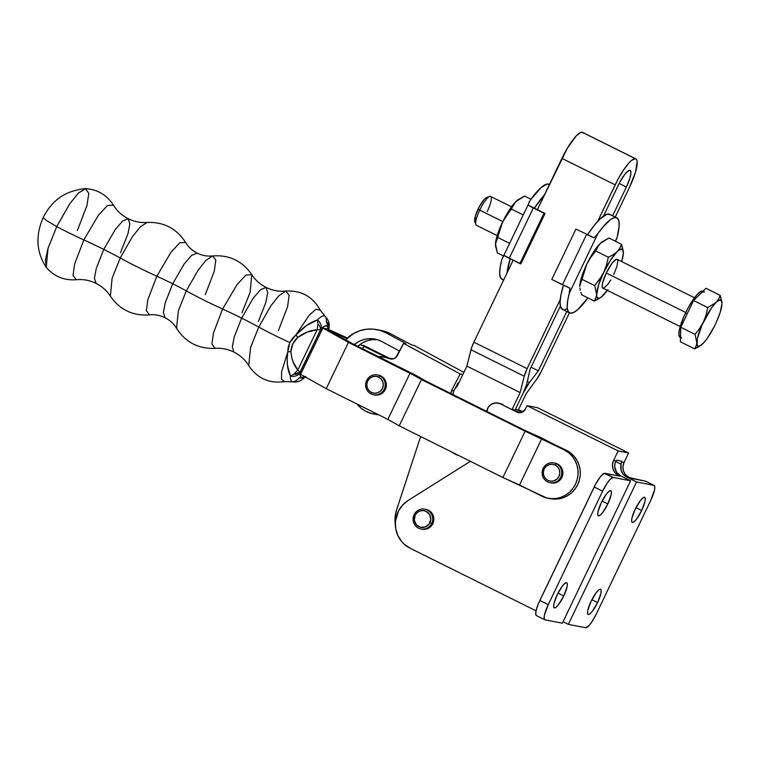 <?xml version="1.0" encoding="UTF-8"?>
<svg xmlns="http://www.w3.org/2000/svg" width="760" height="760" viewBox="0 0 760 760"><rect width="100%" height="100%" fill="white"/><g stroke="black" fill="none" stroke-linecap="round" stroke-linejoin="round"><path stroke-width="1.14" d="M489.649 196.46L486.419 197.648A13.509 3.087 116.4 0 0 478.087 209.114L479.731 210.111A16.074 3.676 -63.6 0 1 489.649 196.46A16.074 3.676 -63.6 0 1 487.207 211.565M511.489 206.815L490.618 196.441A16.074 3.676 116.4 0 0 479.731 210.111L502.816 221.587L479.731 210.111A16.074 3.676 116.4 0 0 476.311 225.236L497.183 235.609M694.497 297.768L617.158 259.331A16.074 3.676 116.4 0 0 606.261 273.001L685.739 312.502L606.261 273.001L612.256 262.979L616.075 259.388L617.528 259.673M701.1 293.208L705.954 288.306L720.204 295.393L718.608 299.145L716.015 302.49L707.817 307.601L693.567 300.513L699.76 294.415A25.726 5.881 -63.6 0 1 704.586 292.011M703 291.223L702.905 291.175A25.726 5.881 116.4 0 0 685.482 313.044L687.163 313.88L693.567 300.513L707.817 307.601L706.125 314.906L703.418 321.964L699.656 328.434L695.01 334.334L696.797 342.599L696.15 346.009L694.583 348.868L701.072 345.24M616.806 217.825L609.691 214.291A53.086 12.141 116.4 0 0 608.959 214.044L616.075 217.578A53.086 12.141 -63.6 0 1 616.806 217.825A53.086 12.141 -63.6 0 1 617.12 237.386L615.495 241.281M517.826 199.88A27.331 6.251 116.4 0 0 517.693 199.975L515.897 201.542L524.6 196.108L530.945 199.262L524.6 196.108L517.712 199.965L514.378 203.252L511.442 209.076L506.521 215.327L502.512 222.224L495.482 244.15L497.382 252.928L503.367 255.901L497.382 252.928L495.567 246.183L495.681 242.259L495.482 244.15A27.331 6.251 116.4 0 0 495.472 244.691A27.331 6.251 116.4 0 0 495.472 244.71L495.472 244.691M509.428 243.257L497.828 237.49L509.428 243.257M523.042 214.843L511.442 209.076L523.042 214.843M517.712 199.965L517.693 199.975A27.331 6.251 116.4 0 0 515.897 201.542L510.995 207.508L504.098 219.023L498.484 231.733L495.644 242.231L497.828 237.49L499.643 229.691L502.512 222.224L515.897 201.542A27.331 6.251 116.4 0 0 502.512 222.224A27.331 6.251 116.4 0 0 495.482 244.15M502.597 257.507L503.889 255.331A8.17 0.503 25.6 0 0 509.209 258.286L533.33 207.945A8.17 0.503 -154.4 0 1 528.01 204.991L501.742 259.806L503.889 255.331L519.887 263.596L544.008 213.256L545.053 213.456L520.933 263.796L509.209 258.286L533.33 207.945L544.008 213.256L528.01 204.991L534.375 208.145L528.01 204.991L530.347 200.089L528.998 202.416M520.933 263.796L519.887 263.596L544.008 213.256L545.053 213.456L534.375 208.145L545.053 213.456L520.933 263.796M502.787 279.604L500.622 277.885L499.7 273.856L500.08 267.729L501.742 259.806A53.086 12.141 116.4 0 0 502.056 279.366L503.586 280.126M510.255 258.495L506.977 273.058A53.086 12.141 -63.6 0 1 510.169 258.77M534.375 208.145A53.086 12.141 -63.6 0 1 544.426 194.892L534.375 208.145M549.471 184.366L549.309 184.281A53.086 12.141 116.4 0 0 530.347 200.089L540.968 187.71L547.058 184.062L549.812 184.604M596.087 235.761L593.987 237.775A8.17 0.503 -154.4 0 1 586.587 234.412L562.466 284.762A8.17 0.503 25.6 0 0 569.867 288.125L569.24 293.351L597.854 233.633L596.087 235.761L597.854 233.633A53.086 12.141 -63.6 0 1 616.075 217.578L608.959 214.044A53.086 12.141 116.4 0 0 587.632 234.612L575.909 229.102L551.788 279.452L562.466 284.762L586.587 234.412L593.987 237.775L587.632 234.612L593.987 237.775L596.087 235.761M616.265 239.685L617.12 237.386L615.296 241.186L617.12 237.386L619.134 226.157L618.868 221.046L617.31 218.148L614.555 217.616L610.726 219.459L603.421 226.47L597.854 233.633L569.24 293.351L569.867 288.125L551.788 279.452L575.909 229.102L587.632 234.612L594.101 225.596L600.058 218.909L607.211 214.12L610.337 214.728M563.426 285.228A53.086 12.141 116.4 0 0 562.438 309.367L569.553 312.911A53.086 12.141 -63.6 0 1 569.24 293.351L567.577 301.273L567.197 307.401L568.119 311.429L570.285 313.158L573.6 312.493L577.885 309.481L587.917 297.93A53.086 12.141 -63.6 0 1 569.553 312.911M579.794 286.596L580.355 281.894L582.797 273.638L586.825 264.128L591.822 254.809L600.21 243.447L608.922 238.013L602.034 241.87A27.331 6.251 116.4 0 0 600.21 243.447A27.331 6.251 116.4 0 0 586.825 264.128A27.331 6.251 116.4 0 0 579.794 286.055A27.331 6.251 116.4 0 0 579.794 286.596A27.331 6.251 116.4 0 0 579.794 286.615L580.488 282.435L582.15 279.395L583.965 271.595L586.825 264.128L590.843 257.231L595.764 250.99L598.69 245.157L602.034 241.87L598.69 245.157L595.764 250.99L608.323 257.231L606.508 265.022L603.649 272.488A27.331 6.251 -63.6 0 1 617.034 251.807A27.331 6.251 -63.6 0 1 623.39 252.501A27.331 6.251 -63.6 0 1 623.38 253.042A27.331 6.251 -63.6 0 1 621.68 261.582L623.38 253.023L621.481 244.264L619.789 248.226L617.034 251.807L613.149 254.79L608.323 257.231L613.149 254.79L617.034 251.807L610.394 260.357L601.768 276.022L594.709 285.637L596.609 294.415A27.331 6.251 -63.6 0 1 603.649 272.488L598.605 284.962L596.41 296.305L594.263 301.074L601.16 297.217A27.331 6.251 -63.6 0 1 596.609 294.415L596.971 297.169L598.215 298.328L600.258 297.815L602.965 295.649A27.331 6.251 -63.6 0 1 601.169 297.217L607.867 289.683M563.511 284.962L560.975 294.747L560.053 302.413L560.794 307.477L563.169 309.615M564.917 309.538L566.998 308.683M607.373 290.377A27.331 6.251 -63.6 0 1 602.965 295.649L604.494 293.93M623.181 254.933L623.323 251.474L622.516 249.498L619.742 249.641L617.034 251.807L619.789 248.226L621.481 244.264L608.922 238.013L621.481 244.264L623.295 251.009M579.889 288.087L580.25 290.244L579.889 288.087M580.868 292.495L581.694 294.832L580.868 292.495M617.832 260.632L616.958 266.294L613.738 274.455M610.803 279.937L607.744 284.477L603.924 288.059M603.069 288.202L602.167 286.815L602.452 283.442L606.261 273.001A16.074 3.676 116.4 0 0 602.841 288.125L680.19 326.562M599.079 298.632L594.263 301.074L581.694 294.832L594.263 301.074L595.925 298.034L596.609 294.415L594.709 285.637L582.15 279.395L594.709 285.637L599.63 279.385L603.649 272.488L606.508 265.022L608.323 257.231L595.764 250.99L590.843 257.231L586.825 264.128L579.794 286.055M600.846 297.454L602.965 295.649M713.621 327.608L707.389 338.143L704.235 342.209L700.226 345.791L698.307 346.284L697.139 345.192L697.328 338.675L702.021 324.995L711.408 308.104L716.015 302.49L718.57 300.456L721.173 300.323L722 303.658L720.204 295.393L718.608 299.145L716.015 302.49L707.817 307.601L706.125 314.906L703.418 321.964A25.726 5.881 -63.6 0 1 716.015 302.49A25.726 5.881 -63.6 0 1 722 303.154A25.726 5.881 -63.6 0 1 722 303.658L722 303.658A25.726 5.881 -63.6 0 1 715.378 324.292L715.378 324.283A25.726 5.881 -63.6 0 1 702.781 343.757L702.781 343.757A25.726 5.881 -63.6 0 1 701.081 345.23A25.726 5.881 -63.6 0 1 696.797 342.599A25.726 5.881 -63.6 0 1 703.418 321.964L699.656 328.434L695.01 334.334L680.751 327.256L695.01 334.334L696.797 342.599L696.15 346.009L694.583 348.868L680.333 341.781L694.583 348.868L699.114 346.579M721.914 301.739L720.204 295.393L705.954 288.306L698.297 295.973M681.692 338.086A25.726 5.881 -63.6 0 1 680.542 334.514L680.333 341.781L680.751 327.256L687.163 313.88L685.482 313.044A25.726 5.881 116.4 0 0 680.01 337.25L680.457 337.469M722 303.639L720.128 312.559L716.87 320.815M680.694 332.709L680.751 327.256L685.767 316.92M680.542 334.514L680.599 335.996M688.655 310.868L693.567 300.513L699.76 294.415M680.361 337.364L678.917 335.16L679.383 329.764L683.43 317.585L687.753 308.55L692.645 300.38L697.357 294.31L701.176 291.27L702.553 291.051L703.503 291.726M474.895 221.53L475.38 215.973L479.284 206.758L484.32 199.281L486.324 197.685L487.55 197.923M475.741 224.447A16.074 3.676 -63.6 0 1 479.731 210.111L478.087 209.114A13.509 3.087 116.4 0 0 474.734 221.16L475.741 224.447M373.264 413.915A28.937 28.12 101 0 1 365.465 411.122L370.937 413.354L377.862 414.409A28.937 28.12 101 0 1 373.264 413.915L375.506 414.352A28.937 28.12 -79 0 0 378.584 414.77L375.364 414.323M459.059 455.658A24.12 23.427 101 0 1 454.518 453.805L459.059 455.658M393.309 358.863L389.519 358.283A28.937 28.12 101 0 1 392.54 358.701A28.937 28.12 101 0 1 393.309 358.863M450.984 393.955L451.697 390.288L460.18 373.986L403.645 343.416L406.02 343.862L403.921 342.522L399.475 351.063L381.919 341.572L377.397 339.682L372.59 338.741L367.678 338.789L362.872 339.815L358.33 341.781L354.255 344.613A25.726 24.994 101 0 1 374.993 339.084A25.726 24.994 101 0 1 381.919 341.572L399.475 351.063L403.921 342.522L386.365 333.032L380.142 330.438L373.53 329.147L366.785 329.203L360.164 330.619L353.932 333.317L345.591 339.796A35.368 34.361 101 0 1 376.837 329.622A35.368 34.361 101 0 1 386.365 333.032L390.849 333.906L411.91 345.03L390.849 333.906L386.365 333.032L404.918 343.083L406.02 343.872L403.645 343.416L460.18 373.986L462.868 374.509L460.18 373.986L451.697 390.288L453.938 390.726L457.985 382.954L458.745 383.106L457.985 382.954L453.938 390.726L453.226 393.129L453.463 395.627M414.115 345.448L463.894 372.372L414.115 345.448L411.873 345.012L414.115 345.448M381.159 330.457L390.849 333.906A35.368 34.361 -79 0 0 381.32 330.486L376.837 329.622M377.216 339.625A25.726 24.994 -79 0 0 357.77 346.351L362.824 342.655L367.356 340.68L372.172 339.663L377.074 339.615M386.565 357.533L391.666 359.062A6.431 6.251 -79 0 0 391.704 359.072A28.937 28.12 -79 0 0 386.555 357.533L378.356 356.611A28.937 28.12 101 0 1 384.313 357.095A28.937 28.12 101 0 1 389.424 358.625L384.313 357.095M403.645 343.416L395.874 357.466L392.796 358.976L389.424 358.625A6.431 6.251 101 0 0 397.299 355.623L403.645 343.416M356.953 403.987L361.028 408.13L365.465 411.122A28.937 28.12 101 0 1 356.953 403.987M451.668 451.981L454.518 453.805A24.12 23.427 101 0 1 451.668 451.981M450.955 393.575A6.431 6.251 101 0 1 451.697 390.288L453.938 390.726A6.431 6.251 -79 0 0 453.264 394.725M205.323 294.595L214.291 271.139L215.84 260.091L212.629 255.93L205.941 260.385L198.151 270.142L186.304 290.89L178.362 310.755L176.548 328.339C173.926 323.883 170.078 320.33 164.996 317.68C159.828 315.219 154.669 314.288 149.53 314.877L146.328 310.716L147.868 299.668L156.845 276.212A32.034 1.966 -154.3 0 1 172.7 283.774L184.167 264.005L191.539 255.417L197.163 253.127L191.539 255.417L184.167 264.005L172.7 283.774A32.034 1.966 -154.3 0 1 186.304 290.89A32.034 1.966 25.7 0 0 172.7 283.774L165.214 302.888L163.4 312.493L164.996 317.68L163.4 312.493L165.214 302.888L172.7 283.774A32.034 1.966 25.7 0 0 156.845 276.212A40.726 2.508 25.7 0 1 120.213 258.01L112.1 278.331L110.361 296.172C119.871 309.842 132.924 316.074 149.53 314.877L146.328 310.716L147.868 299.668L156.845 276.212A40.726 2.508 -154.3 0 1 120.213 258.01L132.344 236.787L140.296 226.869L147.089 222.452L140.296 226.869L132.344 236.787L120.213 258.01L112.1 278.331L110.361 296.172C106.913 290.776 102.135 286.51 96.026 283.366L94.43 278.179L96.245 268.555L103.74 249.413A40.726 2.508 -154.3 0 1 120.213 258.01A40.726 2.508 25.7 0 0 103.74 249.413L115.225 229.615L122.607 221.017L128.24 218.728L122.607 221.017L115.225 229.615L103.74 249.413A40.726 2.508 25.7 0 0 83.847 239.923A33.507 2.061 -154.3 0 1 56.724 226.575L46.531 220.571L43.168 217.588L46.531 220.571L56.724 226.575L47.908 248.738L45.4 260.3L46.445 267.624C54.397 276.611 64.344 280.639 76.294 279.727L73.017 275.405L74.622 264.043L83.847 239.923L98.439 215.203L107.502 205.504L113.439 205.171C116.888 210.891 121.828 215.412 128.24 218.728L129.836 223.924L128.022 233.548L120.526 252.681M278.312 330.885L287.546 306.764L289.142 295.402L285.874 291.08L278.986 295.64L270.959 305.681L258.751 327.075L250.562 347.548L248.719 365.636C245.271 359.917 240.34 355.395 233.928 352.079L232.322 346.883L234.146 337.26L241.632 318.126A40.726 2.508 -154.3 0 1 258.751 327.075A40.726 2.508 25.7 0 0 241.632 318.126L253.118 298.328L260.499 289.731L266.133 287.441L260.499 289.731L253.118 298.328L241.632 318.126A40.726 2.508 25.7 0 0 222.623 309.035A40.726 2.508 -154.3 0 1 186.304 290.89L178.362 310.755L176.548 328.339C185.592 342.323 198.436 348.992 215.07 348.356L211.916 343.985L213.531 332.756L222.623 309.035L236.968 284.705L245.898 275.101L251.807 274.635L250.069 292.476L241.946 312.797M378.433 375.155L380.902 375.981A10.098 9.813 -79 0 0 378.48 375.155L377.359 374.937A10.098 9.813 101 0 1 379.781 375.763L382.536 377.007L385.054 379.943L386.289 383.658L386.033 387.59L384.332 391.134L381.444 393.756L377.815 395.058L373.996 394.839M373.502 394.763L374.623 394.981A10.098 9.813 -79 0 0 380.902 375.981L379.781 375.763A10.098 9.813 101 0 1 373.502 394.763A10.098 9.813 101 0 1 371.07 393.937A10.098 9.813 -79 0 0 384.227 389.224A10.098 9.813 -79 0 0 379.781 375.763L378.717 377.14A8.493 8.246 101 0 1 382.451 388.455A8.493 8.246 101 0 1 371.393 392.416L368.837 390.431L367.232 387.581L366.814 384.303L367.65 381.102L369.616 378.461L372.409 376.779L375.601 376.314L378.717 377.14L381.263 379.126L382.878 381.976L383.287 385.253L382.451 388.455L380.484 391.106L377.701 392.787L374.499 393.243L371.393 392.416L371.07 393.937L371.393 392.416A8.493 8.246 101 0 1 367.65 381.102A8.493 8.246 101 0 1 378.717 377.14L379.781 375.763A10.098 9.813 -79 0 0 366.624 380.475A10.098 9.813 -79 0 0 371.07 393.937A10.098 9.813 101 0 1 377.359 374.937M85.471 188.632C67.725 190.541 53.361 197.714 43.168 217.588C35.321 235.714 36.347 252.31 46.246 267.349L48.032 248.34L56.724 226.575A33.507 2.061 25.7 0 0 83.847 239.923A40.726 2.508 -154.3 0 1 103.74 249.413L96.245 268.555L94.43 278.179L96.026 283.366C89.519 280.24 82.945 279.034 76.294 279.727L73.017 275.405L74.622 264.043L83.847 239.923L98.439 215.203L107.502 205.504L113.439 205.171C106.979 195.073 97.774 189.563 85.813 188.623L78.622 192.869L69.977 203.48L56.724 226.575L69.711 203.851L78.232 193.258L85.471 188.632L88.768 193.382L87.02 205.361L77.349 230.584M128.24 218.728C134.425 221.711 140.704 222.956 147.089 222.452C163.732 221.815 176.567 228.484 185.611 242.468L179.854 242.754L171.038 252.168L156.845 276.212L171.038 252.168L179.854 242.754L185.611 242.468C188.243 246.924 192.09 250.477 197.163 253.127C202.331 255.588 207.489 256.519 212.629 255.93L205.941 260.385L198.151 270.142L186.304 290.89A40.726 2.508 25.7 0 0 222.623 309.035A40.726 2.508 -154.3 0 1 241.632 318.126L234.146 337.26L232.322 346.883L233.928 352.079C227.743 349.096 221.454 347.852 215.07 348.356L211.916 343.985L213.531 332.756L222.623 309.035L236.968 284.705L245.898 275.101L251.807 274.635C255.255 280.031 260.024 284.297 266.133 287.441L267.738 292.628L265.915 302.252L258.419 321.394M266.133 287.441C272.64 290.567 279.224 291.773 285.874 291.08L278.986 295.64L270.959 305.681L258.751 327.075L250.562 347.548L248.719 365.636C257.374 378.48 269.363 383.791 284.677 381.596L281.504 379.335L281.589 371.83L287.764 351.966L288.211 347.244L289.854 342.541A33.507 2.061 -154.3 0 1 258.751 327.075A33.507 2.061 25.7 0 0 289.854 342.541L292.514 338.276L296.001 334.818L309.367 314.944L316.131 309.177L320.255 310.184L316.131 309.177L309.367 314.944L296.001 334.818L289.854 342.541L287.764 351.966L287.128 358.967L287.47 365.36L290.453 376.01A36.67 8.389 116.5 0 0 292.476 381.815A36.67 8.389 116.5 0 0 299.44 377.758A8.142 6.46 44.3 0 0 305.168 376.874M550.003 482.714L551.123 482.933A10.098 9.813 -79 0 0 557.413 463.933L556.292 463.714A10.098 9.813 101 0 1 550.003 482.714A10.098 9.813 101 0 1 547.58 481.887L547.903 480.367A8.493 8.246 101 0 1 544.16 469.053A8.493 8.246 101 0 1 555.218 465.091L556.292 463.714A10.098 9.813 -79 0 0 543.134 468.426A10.098 9.813 -79 0 0 547.58 481.887A10.098 9.813 101 0 1 553.859 462.887A10.098 9.813 101 0 1 556.292 463.714L557.413 463.933A10.098 9.813 -79 0 0 554.981 463.106L553.859 462.887M555.218 465.091L557.774 467.077L559.379 469.927L559.797 473.204L558.961 476.406L556.994 479.047L554.202 480.728L551.01 481.194L547.903 480.367L545.347 478.382L543.742 475.532L543.324 472.255L544.16 469.053L546.126 466.402L548.919 464.721L552.111 464.265L555.218 465.091A8.493 8.246 101 0 1 558.961 476.406A8.493 8.246 101 0 1 547.903 480.367L547.58 481.887A10.098 9.813 -79 0 0 560.737 477.175A10.098 9.813 -79 0 0 556.292 463.714L555.218 465.091M320.901 329.099L300.038 372.144L299.934 374.718L300.77 377.026L302.613 377.387L304.427 376.466A28.709 6.564 -63.5 0 1 299.915 372.894A8.142 6.992 -176.6 0 1 290.453 376.01A36.67 8.389 116.5 0 0 292.476 381.815C299.763 383.306 304.684 377.273 305.691 376.409M327.873 325.878L326.373 321.689A36.67 8.389 116.5 0 0 325.109 316.255A36.67 8.389 116.5 0 0 317.385 319.941L306.66 325.432L296.001 334.818A9.643 2.888 49.9 0 1 297.625 337.526L307.23 332.063L317.129 329.783L297.806 370.015L293.008 361.655L291.536 356.763L290.966 351.376L292.819 343.843L297.625 337.526A9.643 2.888 -130.1 0 0 296.001 334.818C303.069 327.237 310.194 322.278 317.385 319.941A8.142 6.46 44.3 0 1 321.005 328.985A28.709 6.564 -63.5 0 1 328.063 329.251L327.74 327.132L326.391 325.793L324.083 326.42L321.005 328.985A8.142 6.46 -135.7 0 0 317.385 319.941L317.993 323.959A8.142 4.702 36 0 1 320.454 329.65L317.129 329.783L297.806 370.015L293.835 374.252L300.038 372.144L297.806 370.015L300.038 372.144A8.142 5.472 -165.8 0 1 293.835 374.252L290.453 376.01A8.142 6.992 3.4 0 0 299.915 372.894L321.005 328.985M548.14 498.275L550.383 498.703A25.726 24.994 -79 0 0 578.977 481.498A25.726 24.994 -79 0 0 566.418 450.309L564.177 449.873A25.726 24.994 101 0 1 576.736 481.061A25.726 24.994 101 0 1 548.14 498.275A25.726 24.994 101 0 1 541.937 496.166L519.526 484.994L541.756 438.71L519.526 484.994L502.901 477.508L546.525 497.895L551.361 498.674L556.263 498.465L561.042 497.278L565.516 495.168L569.506 492.195L572.869 488.49L575.472 484.186L577.211 479.455L578.018 474.477L577.866 469.452L576.764 464.55L574.75 459.98L571.9 455.914L568.328 452.504L564.177 449.873L525.131 431.214L502.901 477.508L399.237 425.856L502.901 477.508L525.131 431.214L421.467 379.563L399.237 425.856L387.847 419.377L399.237 425.856L421.467 379.563L410.077 373.094L387.847 419.377L326.211 388.673L348.441 342.38L326.211 388.673L300.618 374.328L326.211 388.673L387.847 419.377L410.077 373.094L348.441 342.38L322.858 328.044L300.618 374.328L322.858 328.044L327.341 328.918L322.858 328.044L348.441 342.38L525.131 431.214L564.177 449.873L566.418 450.309L524.723 430.331L426.36 381.32L414.969 374.851L353.419 344.175L327.826 329.84L346.892 338.494L327.826 329.84L353.419 344.175L414.969 374.851L426.36 381.32L524.723 430.331L541.348 437.827L570.57 452.931L574.142 456.351L576.992 460.417L579.006 464.987L580.108 469.88L580.26 474.914L579.452 479.892L577.714 484.623L575.111 488.927L571.748 492.632L567.758 495.596L563.283 497.714L558.505 498.902L550.288 498.683M325.109 316.255A36.67 8.389 116.5 0 0 317.385 319.941L317.993 323.959L317.129 329.783L320.454 329.65A8.142 4.702 -144 0 0 317.993 323.959L317.129 329.783C310.412 330.22 303.915 332.804 297.625 337.526C293.436 341.325 291.213 345.942 290.966 351.376A9.643 3.895 -179.7 0 1 287.764 351.966C286.453 361.817 287.356 369.825 290.453 376.01L293.835 374.252L297.806 370.015C293.673 365.085 291.394 358.872 290.966 351.376A9.643 3.895 0.3 0 1 287.764 351.966L281.589 371.83L281.504 379.335L284.677 381.596L292.467 381.815M328.538 329.46A8.142 6.992 3.4 0 0 329.08 327.247A8.142 6.992 -176.6 0 1 328.538 329.46M326.373 321.689A8.142 6.992 -176.6 0 1 329.08 327.247M363.394 345.287L389.386 358.245L363.394 345.287M347.396 338.029L327.341 328.918L347.396 338.029M360.022 344.46L386.622 357.551L363.878 346.218L362.653 348.783L363.878 346.218L360.022 344.46M554.942 463.096L559.047 464.958L561.564 467.894L562.789 471.608L562.542 475.541L560.842 479.085L557.954 481.707L554.325 483.008L550.506 482.79M635.455 158.726A30.542 6.992 -63.6 0 1 635.882 158.868A30.542 6.992 -63.6 0 1 629.385 187.606L635.512 172.102L637.174 161.348L636.595 159.524L635.455 158.726L631.74 160.293L629.289 162.593L623.694 169.803L617.889 179.502L597.683 221.369L615.182 184.841A30.542 6.992 -63.6 0 1 635.455 158.726L582.198 132.259L635.455 158.726M635.882 158.868L582.616 132.401A30.542 6.992 116.4 0 0 582.198 132.259L583.328 133.057M618.174 185.43A17.689 4.047 -63.6 0 1 629.907 170.306A17.689 4.047 -63.6 0 1 630.154 170.392A17.689 4.047 -63.6 0 1 626.392 187.026L619.163 183.435L626.392 187.026L612.636 215.755L626.392 187.026L629.936 178.049L630.914 173.432L630.904 171.827L629.907 170.306L627.76 171.209L624.767 174.401L619.742 182.333L603.535 215.973L618.174 185.43M458.251 384.132A16.083 15.627 101 0 1 454.993 388.702L458.251 384.132L466.877 366.12L471.485 348.042L473.86 342.171L513.123 260.233L473.86 342.171A12.863 2.945 116.4 0 0 471 349.752L524.258 376.228L520.144 392.587L511.974 409.649L520.144 392.587L466.877 366.12L520.144 392.587L524.258 376.228A12.863 2.945 -63.6 0 1 527.126 368.638L524.258 376.228L471 349.752L466.877 366.12L458.251 384.132M396.625 509.789L420.631 436.515L396.625 509.789A32.157 31.236 101 0 0 395.352 525.036L395.314 515.403L396.625 509.789M527.383 381.397L529.501 382.451L538.336 370.823L531.078 367.213L538.336 370.823L566.751 311.514L538.336 370.823L529.501 382.451L527.383 381.397M560.357 306.09L530.109 369.217L527.25 382.005A17.689 4.047 -63.6 0 1 523.165 393.101A17.689 4.047 -63.6 0 1 529.501 382.451L523.165 393.101L526.594 384.465L530.109 369.217L560.357 306.09M537.054 378.717L541.329 371.402L569.392 312.825L541.329 371.402A12.863 2.945 -63.6 0 1 537.054 378.717L526.119 393.747L537.054 378.717M615.267 217.065L629.385 187.606L615.267 217.065M560.234 299.535L527.126 368.638L473.86 342.171L527.126 368.638L560.234 299.535M514.909 410.334L523.165 393.101L514.909 410.334M518.178 410.334L526.119 393.747L518.178 410.334M537.367 209.636L567.501 147.953L576.033 136.125L580.564 132.516L582.198 132.259A30.542 6.992 116.4 0 0 561.925 158.375L615.182 184.841L561.925 158.375L537.367 209.636M607.829 503.908L602.11 501.068L607.829 503.908L611.144 494.817L611.392 491.881L610.603 490.684L608.903 491.406L606.537 493.924L601.322 502.645A13.984 3.201 -63.6 0 1 610.803 490.751A13.984 3.201 -63.6 0 1 607.829 503.908A13.984 3.201 -63.6 0 1 598.348 515.803A13.984 3.201 -63.6 0 1 601.322 502.645L598.006 511.727L597.759 514.663L598.538 515.869L600.248 515.147L602.614 512.63L607.829 503.908M563.73 595.954L558.011 593.104L563.73 595.954L567.045 586.862L567.292 583.927L566.504 582.73L564.803 583.442L562.438 585.969L557.222 594.681A13.984 3.201 -63.6 0 1 566.703 582.787A13.984 3.201 -63.6 0 1 563.73 595.954A13.984 3.201 -63.6 0 1 554.249 607.839A13.984 3.201 -63.6 0 1 557.222 594.681L553.907 603.772L553.66 606.708L554.448 607.905L556.149 607.192L558.514 604.665L563.73 595.954M641.687 510.492L635.968 507.651L641.687 510.492L645.003 501.41L645.259 498.475L644.47 497.278L642.77 497.99L640.404 500.517L635.189 509.228A13.984 3.201 -63.6 0 1 644.66 497.334A13.984 3.201 -63.6 0 1 641.687 510.492A13.984 3.201 -63.6 0 1 632.216 522.386A13.984 3.201 -63.6 0 1 635.189 509.228L631.873 518.32L631.617 521.255L632.406 522.452L634.106 521.74L636.471 519.213L641.687 510.492M597.588 602.538L591.869 599.697L597.588 602.538L600.903 593.446L601.16 590.51L600.371 589.313L598.671 590.026L596.306 592.553L591.09 601.274A13.984 3.201 -63.6 0 1 600.561 589.38A13.984 3.201 -63.6 0 1 597.588 602.538A13.984 3.201 -63.6 0 1 588.116 614.431A13.984 3.201 -63.6 0 1 591.09 601.274L587.774 610.356L587.518 613.292L588.306 614.498L590.007 613.776L592.372 611.258L597.588 602.538M431.69 523.45L429.913 522.69A8.493 8.246 101 0 1 418.855 526.651A8.493 8.246 101 0 1 415.112 515.327L414.086 514.71A10.098 9.813 -79 0 0 418.532 528.172A10.098 9.813 -79 0 0 431.69 523.45A10.098 9.813 101 0 1 420.964 528.989A10.098 9.813 101 0 1 414.086 514.71A10.098 9.813 101 0 1 424.821 509.171A10.098 9.813 101 0 1 431.69 523.45L432.81 523.668L431.69 523.45A10.098 9.813 -79 0 0 427.243 509.988A10.098 9.813 -79 0 0 414.086 514.71L415.112 515.327L417.078 512.686L419.872 511.005L423.063 510.539L426.18 511.366L429.675 514.7L430.758 519.479L429.058 524.106L425.163 527.012L420.365 527.221L416.299 524.656L414.333 520.192L415.112 515.327A8.493 8.246 101 0 1 426.18 511.366A8.493 8.246 101 0 1 429.913 522.69L431.69 523.45M420.964 528.989L422.085 529.207A10.098 9.813 -79 0 0 432.81 523.668A10.098 9.813 -79 0 0 425.942 509.39L424.821 509.171M518.472 409.716L522.87 411.901L518.472 409.716M537.51 407.692L628.615 452.969L624.036 462.526L622.924 466.773L623.475 471.115L625.613 474.895L630.392 478.23L645.458 481.156L653.866 485.336L636.557 481.973L626.753 477.09A11.257 10.934 101 0 1 621.024 464.217L615.647 461.538L621.024 464.217L621.015 469.927L622.554 473.394L625.147 476.111L628.995 477.527L626.753 477.09L636.557 481.973L653.866 485.336L654.769 486.714L654.483 490.086L650.674 500.536L596.315 613.994L591.831 621.917L588.886 625.708L585.637 627.741L568.337 624.378L585.637 627.741A16.074 3.676 -63.6 0 0 596.315 613.994L650.674 500.536A16.074 3.676 -63.6 0 0 654.084 485.412A16.074 3.676 -63.6 0 0 653.866 485.336L645.458 481.156L628.995 477.527A11.257 10.934 -79 0 1 624.036 462.526L621.575 462.042L624.036 462.526L628.615 452.969L618.146 450.936L613.567 460.484L612.456 464.74L613.016 469.081L615.144 472.862L618.526 475.494A11.257 10.934 101 0 1 613.567 460.484L618.146 450.936L527.041 405.659L618.146 450.936L628.615 452.969L537.51 407.692L527.041 405.659L525.378 409.146L527.041 405.659L537.51 407.692M563.056 621.746L568.337 624.378L636.557 481.973L568.337 624.378L563.056 621.746M512.269 409.022L519.536 412.642L517 412.148L500.232 403.816L502.778 404.31L500.232 403.816L518.149 412.575L521.778 412.423L525.378 409.146A6.431 6.251 101 0 1 517 412.148L519.536 412.642L512.269 409.022M621.119 463.837L621.585 461.159L616.977 460.199L616.028 460.969L613.567 460.484L616.028 460.969L615.039 463.049A11.257 10.934 -79 0 0 620.768 475.931L618.526 475.494L620.768 475.931L630.582 480.805L613.272 477.441L604.865 473.262L619.932 476.188L604.865 473.262A16.074 3.676 116.4 0 0 594.197 487.008L539.837 600.466A16.074 3.676 116.4 0 0 536.417 615.591L544.825 619.77A16.074 3.676 -63.6 0 1 548.245 604.646L602.604 491.188L607.088 483.265L610.033 479.474L613.272 477.441L630.582 480.805L562.352 623.209L545.043 619.846L562.352 623.209L630.582 480.805L620.768 475.931L616.578 472.226L614.716 466.868L615.039 463.049L616.028 460.969A3.211 0.731 -63.6 0 1 616.977 460.199L621.461 461.073A3.211 0.731 -63.6 0 1 621.509 461.092A3.211 0.731 -63.6 0 1 621.575 462.042L621.024 464.217M536.047 610.812L410.124 548.236L404.244 544.226L401.755 541.652L397.888 535.582L395.741 528.665L395.447 521.389L398.515 510.939L402.686 505.001L408.224 500.384L470.392 461.31L408.224 500.384A27.331 26.552 101 0 0 395.352 525.046A27.331 26.552 101 0 0 410.124 548.236L536.047 610.812M486.733 411.758L488.195 407.36L491.483 404.149L495.824 402.866L500.232 403.816A9.643 9.376 101 0 0 486.761 411.416M421.458 529.064L425.277 529.283L428.906 527.981L431.794 525.359L433.494 521.816L433.751 517.883L432.526 514.168L429.998 511.242L425.894 509.381M522.111 412.291L515.536 409.022L522.111 412.291M544.825 619.77A16.074 3.676 -63.6 0 0 545.043 619.846L544.141 618.459L544.436 615.087L548.245 604.646L539.837 600.466L548.245 604.646L602.604 491.188L594.197 487.008L602.604 491.188A16.074 3.676 -63.6 0 1 613.272 477.441L604 473.394L600.191 476.985L595.621 484.196L538.555 603.307L536.028 610.907L535.733 614.289L536.636 615.667M654.084 485.412L645.677 481.232A16.074 3.676 116.4 0 0 645.458 481.156L646.057 481.574M393.338 358.853L392.54 358.701M328.719 329.565L329.08 327.303C329.735 323.484 328.415 319.808 325.128 316.264L320.255 310.184C312.797 296.628 301.33 290.263 285.874 291.08M212.629 255.93C229.235 254.733 242.298 260.965 251.807 274.635M500.365 403.503L497.914 403.028"/></g></svg>
